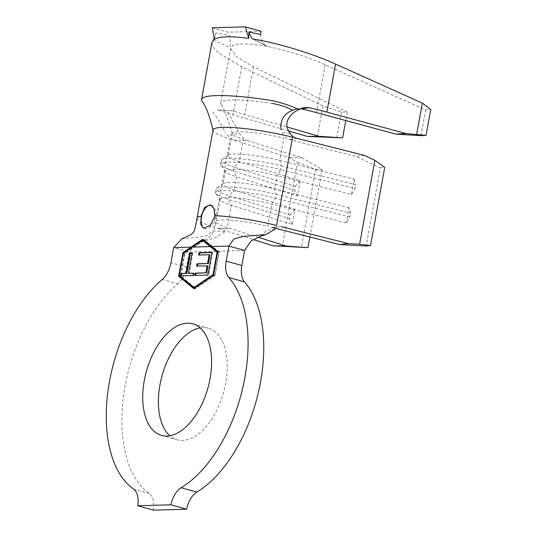 <?xml version="1.0" encoding="UTF-8"?>
<svg xmlns="http://www.w3.org/2000/svg" width="537" height="537" viewBox="0 0 537 537"><rect width="100%" height="100%" fill="white"/><g stroke="black" fill="none" stroke-linecap="round" stroke-linejoin="round"><path stroke-width="0.4" stroke-dasharray="2.69 2.01" d="M204.328 228.353A12.17 6.692 -74.3 0 0 205.087 228.661A12.17 6.692 -74.3 0 0 215.283 216.747A12.17 6.692 -74.3 0 0 211.665 205.221A12.17 6.692 -74.3 0 0 210.88 205.094M200.147 327.892A57.936 31.864 105.7 0 1 208.49 328.241A57.936 31.864 105.7 0 1 225.708 383.082A57.936 31.864 105.7 0 1 177.156 439.79A57.936 31.864 105.7 0 1 169.846 435.749M153.394 510.15A19.473 10.713 -74.3 0 0 149.299 493.483A119.274 65.601 105.7 0 1 125.121 385.949A119.274 65.601 105.7 0 1 177.955 283.778A19.473 10.713 -74.3 0 0 186.581 267.09L189.319 252.034L173.666 247.638M290.195 133.478L281.878 132.29C283.187 136.049 285.724 138.492 289.503 139.607L355.689 156.348L380.35 167.826L366.147 245.993M225.614 171.686L220.942 165.081A41.866 5.914 10.3 0 0 233.622 171.008L294.545 190.212L295.236 186.42L234.313 167.215L239.287 161.617L300.21 180.815L297.451 195.992L236.528 176.787L233.622 171.008L234.313 167.215A41.866 5.914 10.3 0 1 221.358 160.382A41.866 5.914 10.3 0 1 221.929 159.63A41.866 5.914 10.3 0 1 281.375 165.873L279.784 160.462L283.831 138.177A36.026 5.088 10.3 0 0 232.192 133.451A36.026 5.088 10.3 0 0 232.206 133.8A36.026 5.088 10.3 0 0 243.335 139.331L239.287 161.617A36.026 5.088 10.3 0 1 228.138 155.737A36.026 5.088 10.3 0 1 228.634 155.086A36.026 5.088 10.3 0 1 279.784 160.462L354.198 179.277L351.44 194.454L277.025 175.633A36.026 5.088 10.3 0 0 225.386 170.907A36.026 5.088 10.3 0 0 225.614 171.686A36.026 5.088 10.3 0 0 236.528 176.787L234.119 190.064L295.041 209.269L292.282 224.439L231.36 205.241A36.026 5.088 10.3 0 1 220.445 200.14A36.026 5.088 10.3 0 1 220.21 199.361A36.026 5.088 10.3 0 1 271.856 204.087L346.271 222.902L349.929 216.935L350.621 213.142L349.03 207.732L346.271 222.902M220.21 199.361L216.163 221.647A36.026 5.088 10.3 0 0 227.312 227.527L231.36 205.241L228.453 199.462L229.145 195.669L234.119 190.064A36.026 5.088 10.3 0 1 222.969 184.184A36.026 5.088 10.3 0 1 223.459 183.54A36.026 5.088 10.3 0 1 274.608 188.91L349.03 207.732M181.674 238.918L199.106 237.139L207.242 235.568L212.86 230.991L225.634 231.494L214.746 237.958L200.496 242.073L193.145 245.818L189.319 252.034L244.583 250.457M258.525 237.367L231.259 228.775L218.049 228.447L253.524 239.623M260.848 236.166L266.553 230.326L275.119 229.212M281.294 226.641L272.628 227.594M211.893 42.611L213.317 47.39L219.143 53.351L241.724 66.789L322.878 105.964L341.431 112.092L347.305 112.092L253.457 66.796L236.246 56.56L230.648 48.31L232.595 45.826C236.824 43.477 245.557 43.229 258.794 45.081C277.267 47.504 306.963 56.291 325.227 64.749L425.579 109.863L430.748 109.541M213.202 40.288L230.017 47.377C230.769 45.236 230.433 41.228 229.01 35.355L215.847 32.965L214.431 39.362M267.359 46.316L253.524 39.134M233.622 140.103L247.98 140.795C244.771 139.667 241.992 137.23 239.65 133.491L227.413 135.27L233.622 140.103L289.034 157.569L297.498 162.476L282.24 246.436M297.498 162.476L315.628 169.336L322.193 169.484L302.17 157.871L247.98 140.795M302.17 157.871L289.034 157.569M289.503 139.607L296.766 138.304M364.448 155.415L355.689 156.348M213.028 129.967A55.499 7.84 -169.7 0 0 213.048 130.464A55.499 7.84 -169.7 0 0 230.205 139.029L214.176 227.225A55.499 7.84 -169.7 0 1 197.005 218.163M380.35 167.826L384.727 167.363M322.193 169.484L309.916 237.018M315.628 169.336L301.418 247.497M238.079 131.008L227.997 112.079M272.299 103.446A63.285 8.934 -169.7 0 0 221.58 104.896M212.712 112.038C215.834 115.421 220.103 122.322 225.52 132.726M233.266 110.917L217.29 109.897L233.266 110.917A63.285 8.934 -169.7 0 0 244.758 114.663L287.006 126.967M288.604 130.974L232.998 114.777A82.758 11.686 10.3 0 1 218.908 110.226M215.847 32.965L214.25 38.396M425.579 109.863L420.887 135.653M301.7 108.971L296.464 108.904M347.305 112.092L345.768 120.543M341.431 112.092L336.733 137.942M322.878 105.964L317.219 137.076M212.269 27.796L227.923 32.193L261.083 31.247M260.552 34.455L261.378 40.946L265.654 45.726L251.907 38.604M220.445 200.14L215.767 193.528A41.866 5.914 10.3 0 0 228.453 199.462L289.376 218.66L290.067 214.867L229.145 195.669A41.866 5.914 10.3 0 1 216.189 188.829A41.866 5.914 10.3 0 1 216.76 188.078A41.866 5.914 10.3 0 1 276.206 194.327L350.621 213.142M215.767 193.528A41.866 5.914 10.3 0 1 215.498 192.622A41.866 5.914 10.3 0 1 275.515 198.119L349.929 216.935M290.067 214.867L295.041 209.269M292.282 224.439L289.376 218.66M220.942 165.081A41.866 5.914 10.3 0 1 220.667 164.174A41.866 5.914 10.3 0 1 280.683 169.665L281.375 165.873L355.789 184.688L354.198 179.277M200.496 242.073L207.396 238.777L210.517 236.079C212.699 234.159 214.585 229.353 216.163 221.647A36.026 5.088 10.3 0 1 267.802 226.372L271.856 204.087L275.515 198.119L276.206 194.327L274.608 188.91L277.025 175.633L280.683 169.665L355.098 188.48L355.789 184.688M351.44 194.454L355.098 188.48M295.236 186.42L300.21 180.815M297.451 195.992L294.545 190.212M194.273 288.201L195.28 289.02L215.015 275.716L213.451 275.28M195.28 289.02L193.716 288.577M203.107 240.469L184.506 253.001L180.251 276.407M184.506 253.001L183.889 252.826M215.015 275.716L219.324 252.007L204.241 239.703L203.677 240.079M204.241 239.703L202.677 239.26M219.324 252.007L217.76 251.571M204.053 240.73L184.943 253.612L180.862 276.072L195.468 287.986L214.572 275.105L218.66 252.652L217.7 251.873M180.862 276.072L179.298 275.629M195.468 287.986L194.85 287.812M184.943 253.612L183.379 253.169M218.66 252.652L217.613 252.356M214.572 275.105L213.531 274.816M211.9 252.598L212.726 252.578L211.947 252.356M212.726 252.578L208.598 275.293L207.819 275.072M208.598 275.293L194.75 275.441M207.92 266.037L196.609 266.117M209.927 254.974L198.623 255.055M193.434 273.407L194.26 273.38L193.474 273.158M194.26 273.38L193.837 275.709L193.052 275.494M193.837 275.709L180.492 275.85M192.045 253.169L192.87 253.142L192.092 252.92M192.87 253.142L189.165 273.528M162.302 279.374L177.955 283.778M149.299 493.483L133.646 489.086M186.581 267.09L170.927 262.694M241.724 66.789L232.998 114.777M325.227 64.749L316.528 112.616M253.457 66.796L244.758 114.663M211.665 205.221L210.135 204.792M192.837 323.845L208.49 328.241M232.192 133.451L228.138 155.737M225.386 170.907L222.969 184.184M217.002 228.272L230.225 228.594M270.661 227.46L279.361 226.507M161.503 435.393L177.156 439.79M232.206 133.8C229.406 122.872 226.111 113.79 222.331 106.568L220.962 104.097M230.648 48.31L220.714 102.983M223.459 183.54L216.76 188.078M215.498 192.622L216.189 188.829M228.634 155.086L221.929 159.63M220.667 164.174L221.358 160.382M304.009 107.534L297.136 108.776M205.087 228.661L203.55 228.225"/><path stroke-width="0.81" d="M201.174 216.055L200.771 224.473L203.557 228.225L210.068 225.553L214.807 216.612L213.948 208.524L210.135 204.798L204.684 207.376L201.174 216.055A55.499 7.84 -169.7 0 0 197.005 218.163C195.334 227.668 194.414 231.272 193.307 232.34L190.601 234.938L181.674 238.918L173.666 247.638L190.977 247.141L182.942 252.565L178.633 276.273L193.716 288.577L213.451 275.28L217.76 251.571L202.677 239.26L190.977 247.141M210.88 205.094A12.17 6.692 -74.3 0 0 201.469 217.136A12.17 6.692 -74.3 0 0 204.328 228.353M169.846 435.749A57.936 31.864 105.7 0 1 159.939 384.955A57.936 31.864 105.7 0 1 200.147 327.892M144.285 380.558A57.936 31.864 105.7 0 1 192.837 323.845A57.936 31.864 105.7 0 1 210.048 378.679A57.936 31.864 105.7 0 1 161.503 435.393A57.936 31.864 105.7 0 1 144.285 380.558M275.119 229.212L265.681 234.582L260.848 236.166L251.054 240.959L244.583 250.457L241.851 265.52A19.473 10.713 -74.3 0 0 244.469 281.878L228.816 277.481A119.274 65.601 105.7 0 1 243.033 386.687A119.274 65.601 105.7 0 1 181.15 487.73A19.473 10.713 105.7 0 0 170.92 504.807L137.74 505.753A19.473 10.713 105.7 0 0 133.646 489.086A119.274 65.601 105.7 0 1 109.467 381.552A119.274 65.601 105.7 0 1 162.302 279.374A19.473 10.713 105.7 0 0 170.927 262.694L173.666 247.638M211.947 252.356L207.819 275.072L194.75 275.441L195.173 273.111L205.866 272.809L207.134 265.822L196.609 266.117L197.039 263.788L207.557 263.492L209.148 254.753L198.623 255.055L199.046 252.726L211.947 252.356M192.38 247.101L183.379 253.169L179.298 275.629L193.897 287.543L213.008 274.669L217.089 252.209L202.489 240.294L192.38 247.101L210.209 246.597M188.386 273.306L193.474 273.158L193.052 275.494L180.492 275.85L180.915 273.521L186.01 273.373L189.715 252.987L192.092 252.92L188.386 273.306L193.434 273.407M348.419 243.617L359.609 244.228L374.866 160.268L384.727 167.363L370.523 245.53L366.147 245.993L339.659 244.543L348.419 243.617L281.294 226.641M272.628 227.594L339.659 244.543M214.25 38.396L211.893 42.611L201.556 99.499M426.049 135.398L420.887 135.653L395.756 134.102L406.079 133.585L426.049 135.398L430.748 109.541L422.357 103.124L335.571 64.111C312.964 53.7 277.421 42.879 253.524 39.134L251.907 38.604L248.92 32.019L260.552 34.455L261.083 31.247L245.429 26.85L212.269 27.796L214.431 39.362C219.962 36.294 231.387 35.966 248.698 38.389L248.92 32.019M374.866 160.268L364.448 155.415L296.766 138.304C293.967 137.553 291.779 135.942 290.195 133.478L288.577 130.927C283.16 121.228 291.651 112.595 298.921 109.582L304.009 107.534L308.923 107.655A82.758 11.686 10.3 0 1 326.852 112.099L406.079 133.585M265.681 234.582L243.194 236.387L233.803 239.066L228.93 246.06L226.191 261.116L241.851 265.52M244.469 281.878A119.274 65.601 105.7 0 1 258.686 391.09A119.274 65.601 105.7 0 1 196.81 492.127A19.473 10.713 -74.3 0 0 186.581 509.204L153.394 510.15L137.74 505.753M228.816 277.481A19.473 10.713 105.7 0 1 226.191 261.116M253.524 239.623L273.004 245.765L286.14 246.067L258.525 237.367M214.948 215.659A55.499 7.84 -169.7 0 1 276.562 225.446L292.584 137.25A55.499 7.84 -169.7 0 0 213.028 129.967L197.005 218.163M359.609 244.228L370.523 245.53M309.916 237.018L307.99 247.651L273.004 245.765M286.14 246.067L307.99 247.651M272.299 103.446C279.394 104.661 286.214 106.917 292.739 110.233C283.845 113.69 279.945 120.201 281.046 129.786M202.691 102.003A82.758 11.686 10.3 0 1 269.01 100.11C279.307 101.902 289.275 105.057 298.921 109.582M307.245 136.405L319.005 136.291L342.613 137.888L307.245 136.405L288.604 130.974M287.006 126.967L319.005 136.291M308.923 107.655L301.7 108.971A63.285 8.934 -169.7 0 1 316.528 112.616L395.756 134.102M422.357 103.124L416.699 134.243M297.136 108.776L292.739 110.233M345.768 120.543L342.613 137.888M248.698 38.389L245.429 26.85M180.251 276.407L194.273 288.201M180.197 276.709L178.633 276.273M183.889 252.826L182.942 252.565M203.677 240.079L203.107 240.469M217.7 251.873L204.053 240.73L202.489 240.294M194.85 287.812L193.897 287.543M217.613 252.356L217.089 252.209M213.531 274.816L213.008 274.669M195.575 275.421L195.958 273.333L195.173 273.111M195.958 273.333L205.866 272.809M206.644 273.031L207.92 266.037L207.134 265.822M197.441 266.097L197.817 264.009L197.039 263.788M197.817 264.009L207.557 263.492M208.343 263.707L209.927 254.974L209.148 254.753M199.449 255.028L199.831 252.947L199.046 252.726M199.831 252.947L211.9 252.598M181.325 275.823L181.701 273.742L180.915 273.521M181.701 273.742L186.01 273.373M186.789 273.595L190.494 253.209L189.715 252.987M190.494 253.209L192.045 253.169M170.92 504.807L186.581 509.204M244.583 250.457L228.93 246.06L211.612 246.557M181.15 487.73L196.81 492.127M335.571 64.111L326.852 112.099M213.048 130.464C209.779 116.314 206.114 106.568 202.046 101.225"/></g></svg>

